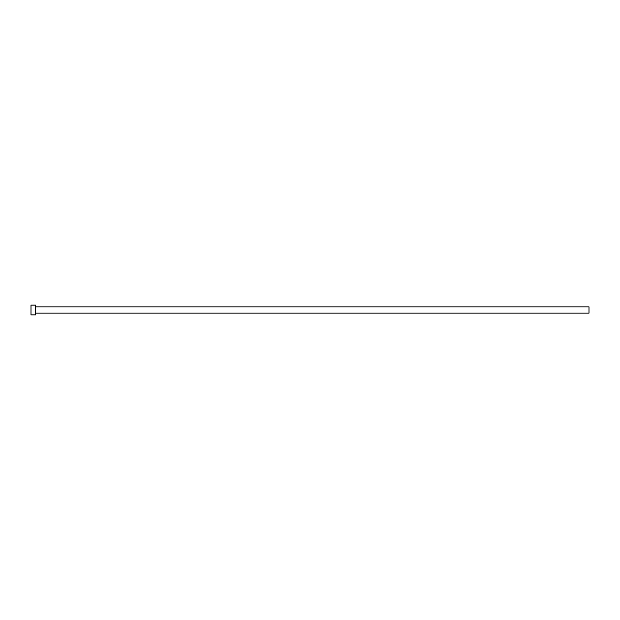 <?xml version="1.0" encoding="UTF-8"?>
<svg xmlns="http://www.w3.org/2000/svg" width="620" height="620" viewBox="0 0 620 620"><rect width="100%" height="100%" fill="white"/><g stroke="black" fill="none" stroke-linecap="round" stroke-linejoin="round"><path stroke-width="0.93" d="M35.534 306.861L589 306.861L589 313.139L35.534 313.139M35.534 310L35.534 314.882L31 314.882L31 305.118L35.534 305.118L35.534 310"/></g></svg>
